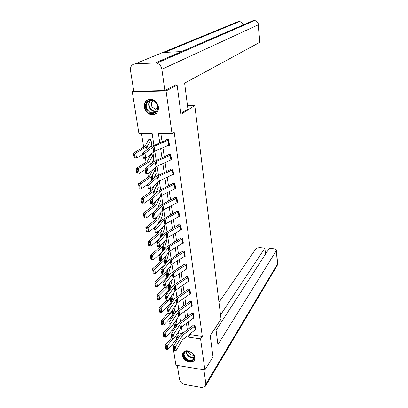 <?xml version="1.0" encoding="UTF-8"?>
<svg xmlns="http://www.w3.org/2000/svg" width="408" height="408" viewBox="0 0 408 408"><rect width="100%" height="100%" fill="white"/><g stroke="black" fill="none" stroke-linecap="round" stroke-linejoin="round"><path stroke-width="0.61" d="M158.416 106.967C158.62 112.022 156.448 114.638 151.898 114.816C147.839 114.112 145.294 111.552 144.274 107.146C144.039 101.903 146.324 99.272 151.128 99.256C155.055 100.123 157.483 102.694 158.416 106.967M194.784 357.464C194.978 358.989 194.575 360.208 193.576 361.121C190.546 364.115 182.983 360.274 182.483 355.521C182.269 353.915 182.702 352.65 183.799 351.716C186.879 348.876 194.33 352.752 194.784 357.464M175.119 85.093L177.123 85.037L180.989 114.357L194.8 105.509L221.039 319.117L210.196 335.662L212.996 356.847L204.893 369.974L175.919 365.191L172.528 343.934M171.554 337.855L171.044 334.652L171.477 334.718M171.436 334.132L171.044 334.652M141.52 133.6L143.657 147.115M145.421 158.268L146.049 162.241M147.869 173.742L148.395 177.082M150.266 188.914L150.7 191.653M152.618 203.796L152.959 205.948M154.928 218.397L155.178 219.989M157.192 232.723L157.355 233.769M158.324 239.904L158.386 240.297M159.411 246.784L159.497 247.309M160.466 253.434L160.568 254.097M162.562 266.72L162.71 267.648M164.628 279.776L164.817 280.954M166.653 292.597L166.882 294.025M168.647 305.199L168.912 306.862M170.605 317.582L170.901 319.469M172.528 329.756L172.864 331.862M153.928 145.279L152.169 133.661L138.939 133.584L132.258 91.769L166.071 90.964L172.028 133.778L158.426 133.696L159.778 142.861M133.758 91.04L132.258 91.769M194.8 105.509L187.481 105.606M178.378 332.954L182.366 333.52M178.5 323.131L177.026 322.932L176.225 326.507M176.236 311.355L175.221 311.228L175.282 311.605M173.981 299.401L173.39 299.329L173.446 299.712M166.367 300.466L159.13 307.933L161.16 308.295L161.828 312.365L170.886 302.848L171.732 301.43L174.216 291.878M172.181 279.878L169.784 288.92L168.922 290.302L159.737 299.594L158.386 299.508L157.906 296.606L157.09 296.468L157.57 299.37L158.386 299.508M170.269 267.429L170.258 265.975M168.326 254.77L168.229 252.674L168.479 254.388L165.791 263.242L164.898 264.547L155.443 273.355L154.061 273.227L153.566 270.218L152.735 270.096L153.23 273.105L154.061 273.227M166.342 241.888L166.158 239.134L166.52 241.495M164.327 228.786L164.052 225.344L164.516 228.383M162.277 215.455L162.542 215.47L161.905 211.298L162.476 215.036M160.186 201.884L160.471 201.899L159.722 196.988M158.054 188.068L158.36 188.083L157.534 182.702L157.197 182.687M155.887 174.007L156.208 174.017L155.371 168.54L154.153 168.499M153.673 159.686L154.02 159.691L153.168 154.117L150.996 154.071L151.067 154.535M151.414 145.1L151.791 145.105L150.924 139.424L148.736 139.403L148.808 139.878M190.118 333.795L190.24 334.647L202.297 336.365L174.201 132.289L172.028 133.778M160.895 133.712L162.088 141.902M162.935 147.696L164.271 156.83M165.113 162.603L166.408 171.482M167.249 177.23L168.509 185.869M169.346 191.597L170.575 199.991M171.406 205.698L172.599 213.863M173.431 219.545L174.588 227.486M175.415 233.147L176.542 240.868M177.368 246.509L178.464 254.016M179.285 259.631L180.351 266.934M181.167 272.529L182.208 279.633M183.019 285.207L184.028 292.113M184.839 297.667L185.819 304.383M186.629 309.912L187.583 316.445M188.389 321.953L189.317 328.312M195.304 329.827L195.641 329.873L195.004 325.375L192.984 325.1L193.04 325.477L193.28 325.14M193.621 318.072L193.979 318.118L193.326 313.548L191.296 313.288L191.347 313.665L191.602 313.324M191.908 306.122L192.28 306.168L191.622 301.517L189.572 301.272L189.628 301.66L189.899 301.308M190.159 293.969L190.561 294.015L189.888 289.282L187.823 289.053L187.884 289.445L188.165 289.088M188.384 281.607L188.807 281.653L188.124 276.838L186.048 276.624L186.104 277.027L186.405 276.66M186.573 269.03L187.022 269.076L186.329 264.18L184.238 263.981L184.294 264.389M184.727 256.239L185.212 256.285L184.508 251.303L182.396 251.124L182.458 251.537M182.845 243.224L183.365 243.265L182.646 238.201L180.525 238.032L180.581 238.456M180.928 229.979L181.489 230.02L180.759 224.864L178.617 224.716L178.679 225.145M178.969 216.5L179.576 216.536L178.832 211.288L176.674 211.16L176.74 211.599L177.169 211.191M177.572 202.368L176.975 202.771L177.633 202.812L176.873 197.467L174.701 197.36L174.767 197.804M174.925 188.807L175.654 188.838L174.879 183.396L172.691 183.309L172.752 183.763M172.829 174.583L173.635 174.609L172.849 169.065L170.641 168.999L170.707 169.463L171.263 169.019M170.692 160.094L171.579 160.114L170.779 154.469L168.555 154.428L168.621 154.897M168.494 145.34L169.488 145.355L168.672 139.602L166.428 139.582L166.5 140.061L167.183 139.587M177.123 85.037L166.071 90.964M202.297 336.365L200.573 338.926L204.893 369.974M188.175 335.269L188.455 337.171L200.573 338.926M160.635 148.665L161.991 157.835M162.843 163.618L164.159 172.533M165.011 178.296L166.291 186.956M167.137 192.704L168.376 201.124M169.223 206.846L170.432 215.031M171.273 220.733L172.446 228.694M173.288 234.371L174.43 242.112M175.261 247.768L176.373 255.296M177.205 260.926L178.286 268.245M179.112 273.855L180.163 280.979M180.989 286.564L182.009 293.49M182.83 299.054L183.824 305.791M184.645 311.33L185.609 317.883M186.425 323.401L187.364 329.771M182.432 333.469L181.463 327.063L174.196 338.349L173.573 334.402L172.569 335.646L171.697 335.56L172.14 338.324L173.007 338.41L172.569 335.646M180.622 321.509L179.622 314.92L172.237 325.961L171.605 321.948L170.59 323.187L169.713 323.111L170.161 325.921L171.039 326.002L170.59 323.187M178.781 309.346L177.755 302.573L176.817 303.481L170.248 313.354L163.226 320.912L163.878 324.911L172.808 315.18L173.645 313.726L175.649 305.235M176.904 296.973L175.848 290.006L168.224 300.523L167.566 296.361L166.53 297.595L165.638 297.529L166.102 300.446L166.994 300.512L166.53 297.595M174.996 284.381L173.91 277.216L166.158 287.456L165.49 283.218L164.444 284.452L163.547 284.391L164.021 287.36L164.919 287.426L164.444 284.452M173.058 271.57L171.941 264.2L164.062 274.15L163.379 269.836L162.323 271.07L161.415 271.014L161.894 274.038L162.802 274.094L162.323 271.07M171.085 258.534L169.937 250.956L161.92 260.6L159.645 260.477L158.947 256.086L166.061 247.365L180.953 238.068M169.07 245.259L167.892 237.466M167.025 231.749L165.811 223.732L157.524 232.739L155.213 232.647L154.484 228.092L161.854 219.968L176.73 211.604M164.944 217.994L163.695 209.748L155.259 218.407L152.929 218.336L152.189 213.695L159.686 205.887L175.231 197.385M162.823 203.985L161.537 195.503L152.954 203.806L150.608 203.755L149.853 199.017L157.483 191.546L173.262 183.33M160.66 189.715L159.339 180.989M158.457 175.18L157.095 166.204L148.211 173.742L145.819 173.731L145.039 168.81L152.949 162.047L169.238 154.438M156.213 160.369L154.816 151.133L145.768 158.268L143.361 158.279L142.56 153.26L150.618 146.87L166.489 140.066M177.811 335.631L179.709 335.906M190.24 334.647L188.455 337.171M154.27 114.556L153.005 114.566M152.674 114.566L152.317 114.572M195.07 330.031L194.534 326.278L195.049 325.762L195.58 329.511L182.371 339.966L176.118 350.523L175.501 346.642L174.512 347.886L173.65 347.8L174.078 350.513L174.945 350.605L174.512 347.886M174.078 350.513L173.344 346.423L179.678 335.957L181.035 334.519L193.03 325.487M173.65 347.8L173.344 346.423L175.501 346.642L182.692 335.197L194.534 326.278M174.945 350.605L176.118 350.523M177.337 322.973L177.077 323.315M171.916 337.447L165.26 345.081L167.249 345.494L173.4 338.39M176.057 335.325L176.633 334.387M166.143 346.647L165.347 346.479L165.791 349.182L166.586 349.35L166.143 346.647L167.249 345.494L167.882 349.355L176.567 339.216L177.373 337.697L178.832 330.806M167.882 349.355L166.586 349.35M165.347 346.479L165.26 345.081M193.152 354.358C197.569 360.259 188.639 363.747 184.666 357.765C180.234 351.946 189.093 348.294 193.152 354.358M185.156 357.377C187.782 360.325 190.409 361.039 193.03 359.525C194.381 358.132 194.371 356.368 193.01 354.22C190.424 351.303 187.823 350.564 185.207 352.002C183.779 353.399 183.763 355.19 185.156 357.377M188.114 351.262L188.843 353.15C190.204 354.817 191.77 355.475 193.545 355.123M183.452 352.033C182.361 353.777 182.56 355.771 184.044 358.015C187.313 361.672 190.572 362.559 193.82 360.672L194.489 359.892M156.504 103.377C161.772 110.757 151.679 117.856 146.921 110.272C141.632 103.051 151.623 95.691 156.504 103.377M147.507 109.89C148.787 111.685 150.404 112.7 152.357 112.924C156.789 113.516 159.355 107.62 156.376 103.504C155.157 101.776 153.612 100.766 151.745 100.48C147.145 99.69 144.473 105.748 147.507 109.89M153.066 100.812C151.036 102.347 150.741 104.428 152.174 107.064L155.57 109.206L157.57 108.793M148.277 99.521C144.269 102.061 143.585 105.815 146.222 110.777C147.818 113.021 149.833 114.276 152.266 114.546L156.193 113.511M215.699 327.267L217.908 344.607L276.522 250.344C276.451 249.487 275.533 248.962 273.773 248.768L269.229 248.406L216.077 330.22M203.903 369.811L205.902 384.091L205.153 386.646L201.674 387.513L184.89 384.535C182.004 383.78 180.219 382.097 179.535 379.486L177.302 365.415M265.46 254.204L264.92 248.059L260.426 247.702C258.172 247.631 256.576 248.11 255.643 249.135L218.974 302.292M264.92 248.059L220.529 314.956M180.871 113.48L187.91 108.992L184.62 83.15L259.661 42.381L258.254 24.827L161.879 69.273L164.852 90.566L175.715 84.777L175.756 85.078M153.933 114.464L154.55 114.459M161.879 69.273C161.262 66.121 159.554 64.087 156.749 63.158L155.162 62.985L181.591 51.561L162.761 52.51L135.074 63.862L155.162 62.985M135.074 63.862C131.738 64.403 130.213 66.616 130.494 70.497L133.799 91.316L164.852 90.566M259.86 42.126L259.661 42.381M178.653 52.831L177.709 54.04M242.974 25.015C242.418 23.154 241.271 21.996 239.527 21.547L238.496 21.471L239.205 21.68M259.865 42.197L258.254 24.827C257.943 22.573 256.765 21.14 254.725 20.533L253.557 20.441L254.286 20.721M193.922 317.74L181.458 327.063L180.871 323.197L173.573 334.402L171.396 334.198L177.832 323.947L179.204 322.539L191.342 313.675M193.382 313.93L180.871 323.197M172.14 338.324L171.697 335.56M173.007 338.41L174.196 338.349M192.229 305.781L179.622 314.925L179.025 310.988L171.605 321.948L169.412 321.754L175.955 311.732L177.347 310.355L189.623 301.67M191.678 301.905L179.025 310.988M170.161 325.921L169.713 323.111M171.039 326.002L172.237 325.961M175.547 311.268L174.624 313.772M169.998 325.431L163.251 332.913L165.255 333.31L171.829 325.977M173.232 324.406L174.991 321.652M164.138 334.463L163.338 334.305L163.792 337.054L164.592 337.217L164.138 334.463L165.255 333.31L165.898 337.238L174.706 327.303L175.522 325.814L177.24 318.133M165.898 337.238L164.592 337.217M163.338 334.305L163.251 332.913M173.726 299.37L173.028 300.808M168.065 313.196L161.206 320.535L163.226 320.912L162.098 322.065L161.293 321.912L161.752 324.712L162.557 324.865L162.098 322.065M170.264 313.334L172.196 311.253L173.273 308.805M163.878 324.911L162.557 324.865M161.293 321.912L161.206 320.535M190.505 293.617L177.75 302.573L177.143 298.569L169.606 309.269L170.248 313.354L169.034 313.37L168.581 310.508L167.693 310.432L168.152 313.298L169.034 313.37M168.152 313.298L167.392 309.085L174.048 299.309L175.455 297.962L187.874 289.456M167.693 310.432L167.392 309.085L169.606 309.269L168.581 310.508M190.495 293.627L189.939 289.685L177.143 298.569M188.751 281.25L175.848 290.006L175.231 285.931L167.566 296.361L165.342 296.193L172.105 286.661L173.533 285.35L186.094 277.037M188.18 277.241L175.231 285.931M166.102 300.446L165.638 297.529M166.994 300.512L168.224 300.523M186.415 269.142L185.834 265.057L186.38 264.598L186.961 268.678L186.415 269.142L173.91 277.221L173.283 273.074L165.49 283.218L163.246 283.07L170.126 273.793L184.62 264.017M185.834 265.057L173.283 273.074M164.021 287.36L163.547 284.391M164.919 287.426L166.158 287.456M160.023 309.448L159.207 309.305L159.681 312.156L160.492 312.298L160.023 309.448L170.258 298.85L171.549 295.729M161.828 312.365L160.492 312.298M159.207 309.305L159.13 307.933M164.771 287.416L157.014 295.106L159.059 295.448L168.29 286.238L169.152 284.866L169.815 282.407M157.906 296.606L159.059 295.448L159.737 299.594M157.09 296.468L157.014 295.106M163.195 274.11L154.856 282.05L156.922 282.377L166.28 273.401L167.163 272.065L168.086 268.841M170.422 267.046L167.805 276.19L166.928 277.537L157.61 286.589L156.244 286.487L155.759 283.535L154.933 283.402L155.417 286.355L156.244 286.487M155.759 283.535L156.922 282.377L157.61 286.589M154.933 283.402L154.856 282.05M184.564 251.721L185.145 255.877L184.589 256.331L171.936 264.205L171.299 259.983L163.379 269.836L161.119 269.703L168.111 260.697L182.799 251.155M184.559 251.731L171.299 259.983M161.894 274.038L161.415 271.014M162.802 274.094L164.062 274.15M161.619 260.584L152.663 268.76L154.739 269.061L164.24 260.335L165.138 259.039L166.367 255.015M153.566 270.218L154.739 269.061L155.443 273.355M152.735 270.096L152.663 268.76M183.304 242.847L169.932 250.956L169.279 246.661L161.226 256.204L161.92 260.6L160.645 260.518L160.155 257.438L159.242 257.387L159.737 260.467L160.645 260.518M159.242 257.387L158.947 256.086L161.226 256.204L160.155 257.438M183.299 242.852L182.702 238.629L169.279 246.661M160.89 245.427L160.104 246.774L150.43 255.219L152.521 255.5L162.16 247.034L163.078 245.779L164.654 240.929M163.608 250.374L166.51 241.5M162.16 247.034L162.838 251.318L153.24 259.876L151.837 259.723L151.337 256.663L150.496 256.545L151.001 259.61L151.837 259.723M151.337 256.663L152.521 255.5L153.24 259.876M150.496 256.545L150.43 255.219M180.851 230.025L180.239 225.721L180.81 225.303L181.422 229.602L167.887 237.471L159.742 246.799L157.452 246.692L156.738 242.219L163.975 233.789L179.076 224.747M157.034 243.51L156.738 242.219L159.033 242.321L159.742 246.799L158.452 246.687L157.952 243.55L157.034 243.51L157.534 246.646L158.452 246.687M180.239 225.721L166.224 233.876L157.952 243.55M159.156 230.882L157.972 233.254L148.155 241.434L150.261 241.689L160.048 233.493L160.976 232.285L162.965 226.573M161.731 236.4L164.506 228.388M149.063 242.852L148.216 242.745L148.731 245.866L149.578 245.973L149.063 242.852L150.261 241.689L150.991 246.146L159.809 238.639M150.991 246.146L149.578 245.973M148.216 242.745L148.155 241.434M178.898 211.726L179.51 216.107L178.934 216.52L165.806 223.737L165.133 219.28L164.113 220.034L156.799 228.174L157.524 232.739L156.213 232.596L155.708 229.398L154.78 229.367L155.29 232.56L156.213 232.596M154.78 229.367L154.484 228.092L156.799 228.174L155.708 229.398M178.888 211.737L165.133 219.28M157.457 216.056L155.805 219.489L145.84 227.384L147.961 227.623L157.891 219.708L158.839 218.54L161.308 211.936M159.798 222.227L162.471 215.047M146.747 228.781L145.896 228.684L146.421 231.861L147.273 231.958L146.747 228.781L147.961 227.623L148.701 232.157L156.59 225.772M147.273 231.958L146.421 231.861M145.896 228.684L145.84 227.384M176.939 197.916L176.343 198.314L176.975 202.771L163.69 209.748L163.001 205.214L161.971 205.943L154.525 213.756L155.259 218.407L153.938 218.239L153.418 214.98L152.485 214.955L153 218.209L153.938 218.239M152.485 214.955L152.189 213.695L154.525 213.756L153.418 214.98M176.343 198.314L163.001 205.214M155.805 200.93L154.244 204.724L153.597 205.469L143.473 213.073L145.615 213.287L155.698 205.663L156.662 204.546L159.727 197.054L160.4 201.46M157.865 207.784L160.395 201.465M144.386 214.445L143.529 214.358L144.065 217.597L144.922 217.683L144.386 214.445L145.615 213.287L146.37 217.908L153.143 212.701M144.922 217.683L144.065 217.597M143.529 214.358L143.473 213.073M175.588 188.389L161.532 195.503L160.834 190.883L152.204 199.063L152.954 203.806L151.613 203.607L151.088 200.282L150.144 200.267L150.674 203.587L151.613 203.607M150.144 200.267L149.853 199.017L152.204 199.063L151.088 200.282M174.945 183.85L160.834 190.883M154.224 185.502L152.006 190.48L151.343 191.194L141.071 198.492L143.223 198.676L153.464 191.362L154.443 190.291L157.605 183.151M157.595 183.156L158.284 187.639L155.938 193.061M141.984 199.833L141.122 199.762L141.668 203.062L142.53 203.138L141.984 199.833L143.223 198.676L143.993 203.388L149.869 199.114M142.53 203.138L141.668 203.062M141.122 199.762L141.071 198.492M173.568 174.15L159.334 180.994L150.603 188.919L148.237 188.889L147.466 184.059L155.239 176.934L170.697 169.468M147.757 185.293L147.466 184.059L149.843 184.09L150.603 188.919L149.246 188.69L148.711 185.303L147.757 185.293L148.298 188.674L149.246 188.69M173.563 174.155L172.905 169.534L157.559 176.95L148.711 185.303M152.73 169.759L149.726 175.965L149.053 176.644L138.618 183.626L140.786 183.784L151.184 176.786L152.189 175.772L155.443 168.994M156.142 173.563L154.02 178.051M139.536 184.946L138.664 184.88L139.22 188.241L140.087 188.312L139.536 184.946L140.786 183.784L141.571 188.588L147.538 184.498M140.087 188.312L139.22 188.241M138.664 184.88L138.618 183.626M170.896 160.002L170.228 155.29L170.84 154.948L171.508 159.656L157.095 166.204L156.366 161.405L147.431 168.815L148.211 173.742L146.834 173.482L146.283 170.029L145.325 170.024L145.875 173.476L146.834 173.482M145.325 170.024L145.039 168.81L147.431 168.815L146.283 170.029M170.228 155.29L156.366 161.405M145.875 173.476L145.819 173.731M151.71 154.086L150.725 154.887L147.4 161.18L146.717 161.823L136.114 168.468L138.302 168.606L148.864 161.94L149.884 160.976L153.23 154.586L153.949 159.232M152.138 162.741L153.944 159.237M137.037 169.764L136.16 169.708L136.726 173.14L137.598 173.196L137.037 169.764L138.302 168.606L139.102 173.502L145.161 169.601M137.598 173.196L136.726 173.14M136.16 169.708L136.114 168.468M169.422 144.876L154.811 151.133L154.071 146.243L144.973 153.245L145.768 158.268L144.371 157.972L143.81 154.448L142.846 154.454L143.407 157.972L144.371 157.972M142.846 154.454L142.56 153.26L144.973 153.245L143.81 154.448M168.739 140.082L154.071 146.243M143.407 157.972L143.361 158.279M149.522 139.414L148.456 140.209L145.034 146.11L144.335 146.717L133.564 153.02L135.772 153.127L146.498 146.809L147.543 145.896L150.996 139.903M151.72 144.636L150.302 147.12M134.487 154.285L133.605 154.239L134.181 157.738L135.063 157.784L134.487 154.285L135.772 153.127L136.588 158.12L142.744 154.413M135.063 157.784L136.588 158.12L134.181 157.738M133.605 154.239L133.564 153.02M183.269 339.002L182.692 335.197M182.371 339.966L181.79 336.156M175.981 335.447L176.567 339.216M176.812 334.096L177.373 337.697M194.045 357.296C191.469 358.086 189.118 357.214 186.997 354.674L185.966 351.543M186.298 351.421L187.292 354.368C189.312 356.791 191.561 357.643 194.04 356.934M156.295 111.425L154.76 111.532C152.821 111.308 151.215 110.303 149.945 108.518C148.186 105.519 148.247 102.852 150.134 100.526M150.603 100.455C148.68 102.704 148.589 105.31 150.322 108.283C152.056 110.609 154.148 111.532 156.596 111.063M205.902 384.091L277.43 264.068L276.364 250.808M205.8 385.56L276.726 266.215L277.567 263.369M250.374 22.425L253.557 20.441L181.591 51.561M162.761 52.51L238.496 21.471L235.518 23.2M193.917 317.75L193.377 313.936M180.55 328.012L179.959 324.136M193.397 318.26L192.851 314.446M192.219 305.791L191.668 301.915M178.699 315.853L178.102 311.911M191.694 306.291L191.143 302.41M174.099 323.437L174.706 327.303M174.925 321.958L175.522 325.814M172.196 311.253L172.808 315.18M173.033 309.805L173.645 313.726M176.817 303.481L176.205 299.467M189.965 294.117L189.404 290.17M188.741 281.26L188.175 277.251M174.899 290.894L174.277 286.809M188.205 281.734L187.634 277.72M172.951 278.083L172.319 273.926M170.258 298.85L170.886 302.848M171.11 297.442L171.732 301.43M168.29 286.238L168.922 290.302M169.152 284.866L169.784 288.92M172.166 279.169L172.237 279.653M170.253 265.985L170.416 267.056M166.28 273.401L166.928 277.537M167.163 272.065L167.805 276.19M170.167 266.098L170.335 267.194M170.967 265.042L170.325 260.814M184.589 256.331L184.003 252.175M164.24 260.335L164.898 264.547M165.138 259.039L165.791 263.242M168.132 252.792L168.397 254.521M168.948 251.772L168.29 247.467M182.738 243.29L182.136 239.062M163.078 245.779L163.741 250.058M166.061 239.246L166.428 241.633M167.887 237.471L167.224 233.096M166.887 238.262L166.224 233.876M160.048 233.493L160.691 237.614M160.976 232.285L161.634 236.518M163.955 225.451L164.419 228.516M164.796 224.502L164.113 220.034M178.934 216.52L178.311 212.14M157.891 219.708L158.508 223.655M158.839 218.54L159.472 222.595M161.808 211.405L162.379 215.164M177.562 202.378L176.929 197.921M162.659 210.487L161.971 205.943M155.698 205.663L156.284 209.431M156.662 204.546L157.264 208.411M159.63 197.176L160.303 201.583M175.578 188.394L174.935 183.86M160.487 196.212L159.783 191.582M174.986 188.776L174.344 184.232M153.464 191.362L154.02 194.937M154.443 190.291L155.014 193.963M157.503 183.269L158.192 187.751M159.334 180.994L158.62 176.281M158.273 181.672L157.559 176.95M172.961 174.522L172.304 169.896M155.433 169.004L156.131 173.568M151.184 176.786L151.715 180.168M152.189 175.772L152.725 179.239M155.341 169.106L156.04 173.675M156.019 166.852L155.29 162.042M148.864 161.94L149.359 165.113M149.884 160.976L150.394 164.23M153.138 154.688L153.847 159.334M169.412 144.881L168.734 140.087M153.719 151.751L152.975 146.849M168.795 145.212L168.111 140.413M150.986 139.908L151.71 144.641M146.498 146.809L146.962 149.767M147.543 145.896L148.012 148.935M150.889 140L151.613 144.738M193.887 358.229L193.03 359.525M155.57 109.206L157.661 108.003M156.315 111.404L154.76 111.532L152.357 112.924M276.522 250.344L277.583 263.588L277.19 265.506M156.749 63.158L254.725 20.533C256.897 21.058 258.147 22.44 258.463 24.674M164.582 52.418L239.527 21.547C241.419 21.925 242.653 23.047 243.224 24.908"/></g></svg>
